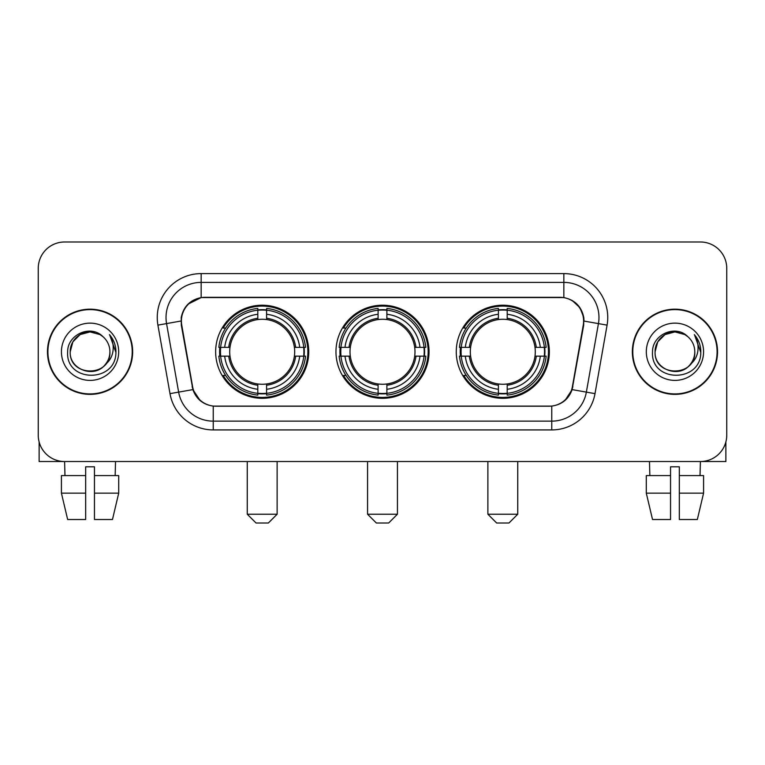 <?xml version="1.0" encoding="UTF-8"?>
<svg xmlns="http://www.w3.org/2000/svg" width="765" height="765" viewBox="0 0 765 765"><rect width="100%" height="100%" fill="white"/><g stroke="black" fill="none" stroke-linecap="round" stroke-linejoin="round"><path stroke-width="1.15" d="M335.959 351.766A46.541 46.541 0 0 0 382.5 398.307A46.541 46.541 0 0 0 429.041 351.766A46.541 46.541 0 0 0 382.5 305.216A46.541 46.541 0 0 0 335.959 351.766M456.265 351.766A46.541 46.541 0 0 0 502.815 398.307A46.541 46.541 0 0 0 549.356 351.766A46.541 46.541 0 0 0 502.815 305.216A46.541 46.541 0 0 0 456.265 351.766M215.644 351.766A46.541 46.541 0 0 0 262.185 398.307A46.541 46.541 0 0 0 308.735 351.766A46.541 46.541 0 0 0 262.185 305.216A46.541 46.541 0 0 0 215.644 351.766M181.391 321.023A23.715 23.715 0 0 0 181.754 325.144L192.598 386.621A23.715 23.715 0 0 0 215.95 406.215L549.05 406.215A23.715 23.715 0 0 0 572.402 386.621L583.246 325.144A23.715 23.715 0 0 0 559.894 297.317L205.106 297.317A23.715 23.715 0 0 0 181.391 321.023M219.823 356.155A42.591 42.591 0 0 1 219.823 347.377M460.444 356.155A42.591 42.591 0 0 1 460.444 347.377M340.138 356.155A42.591 42.591 0 0 1 340.138 347.377M47.468 351.766A42.591 42.591 0 0 0 90.06 394.358A42.591 42.591 0 0 0 132.651 351.766A42.591 42.591 0 0 0 90.06 309.175A42.591 42.591 0 0 0 47.468 351.766M632.349 351.766A42.591 42.591 0 0 0 674.94 394.358A42.591 42.591 0 0 0 717.532 351.766A42.591 42.591 0 0 0 674.94 309.175A42.591 42.591 0 0 0 632.349 351.766M181.219 317.513C183.495 306.526 190.141 299.88 201.157 297.575L563.843 297.575C574.85 299.87 581.496 306.516 583.781 317.513L583.685 325.144L572.115 389.605C568.653 399.148 561.864 404.656 551.766 406.1L213.234 406.1C203.155 404.675 196.376 399.167 192.885 389.605L181.315 325.144L181.219 317.513M187.951 304.202L201.157 297.575L201.157 282.39L563.843 282.39A35.123 35.123 0 0 1 598.44 323.614L586.363 392.11A35.123 35.123 0 0 1 551.766 421.142L213.234 421.142A35.123 35.123 0 0 1 178.637 392.11L166.56 323.614A35.123 35.123 0 0 1 201.157 282.39L201.157 273.602L563.843 273.602L563.843 297.575M572.191 300.492L579.937 307.702L583.781 317.513L584.049 321.08L607.085 325.135L595.007 393.64A43.911 43.911 0 0 1 551.766 429.92L213.234 429.92A43.911 43.911 0 0 1 169.993 393.64L157.915 325.135A43.911 43.911 0 0 1 201.157 273.602M215.51 406.215L213.234 406.1L213.234 429.92M551.766 429.92L551.766 406.1L549.49 406.215M595.007 393.64L572.115 389.605L565.029 400.411M200.124 400.544L192.885 389.605L169.993 393.64M572.842 386.621L572.698 387.367M192.302 387.367L192.158 386.621M157.915 325.135L180.951 321.023M726.75 268.333A26.345 26.345 0 0 0 700.405 241.989L64.595 241.989A26.345 26.345 0 0 0 38.25 268.333L38.25 435.189A26.345 26.345 0 0 0 64.595 461.534L700.405 461.534A26.345 26.345 0 0 0 726.75 435.189L726.75 268.333L726.75 435.189M38.25 268.333L38.25 435.189M700.405 241.989L64.595 241.989M64.977 475.591L64.595 461.534L700.405 461.534L700.023 475.591M132.221 351.766A42.151 42.151 0 0 0 90.06 309.615A42.151 42.151 0 0 0 47.908 351.766A42.151 42.151 0 0 0 90.06 393.918A42.151 42.151 0 0 0 132.221 351.766M103.065 336.772A19.852 19.852 0 0 1 109.911 351.766C111.126 377.365 69.003 377.365 70.217 351.766L72.876 341.84L80.143 334.573L90.06 331.914L99.986 334.573L103.065 336.772C90.882 324.006 67.435 334.515 67.655 351.766C65.427 382.404 115.104 383.208 115.907 353.248L115.945 351.766C115.869 345.254 113.708 339.536 109.452 334.611C112.685 339.928 113.832 345.646 112.876 351.766C111.948 356.968 109.414 361.223 105.274 364.513A19.852 19.852 0 0 0 109.911 351.766C111.126 377.365 69.003 377.365 70.217 351.766C69.911 339.459 82.563 329.103 94.755 332.479M105.274 364.513C94.736 378.752 69.185 369.648 70.217 351.766M61.429 351.766A28.63 28.63 0 0 0 90.06 380.396A28.63 28.63 0 0 0 118.69 351.766A28.63 28.63 0 0 0 90.06 323.136A28.63 28.63 0 0 0 61.429 351.766M109.644 334.831L115.936 352.512M39.13 441.941L39.13 461.534L140.999 461.534M61.42 475.591L61.42 493.148L67.655 519.502L61.42 493.148L61.42 475.591L85.67 475.591L85.67 466.803L94.458 466.803L94.458 475.591L118.709 475.591L118.709 493.148L112.474 519.502L118.709 493.148L94.458 493.148L94.458 475.591M115.534 461.534L115.152 475.591M85.67 475.591L85.67 519.502L67.655 519.502M61.42 493.148L85.67 493.148M112.474 519.502L94.458 519.502L94.458 493.148M717.092 351.766A42.151 42.151 0 0 0 674.94 309.615A42.151 42.151 0 0 0 632.779 351.766A42.151 42.151 0 0 0 674.94 393.918A42.151 42.151 0 0 0 717.092 351.766M687.936 336.772A19.852 19.852 0 0 1 694.783 351.766C695.997 377.365 653.874 377.365 655.089 351.766L657.747 341.84L665.015 334.573L674.94 331.914L684.857 334.573L687.936 336.772C675.763 324.006 652.306 334.515 652.526 351.766C650.298 382.404 699.975 383.208 700.778 353.248L700.817 351.766C700.75 345.254 698.579 339.536 694.324 334.611C697.565 339.928 698.703 345.646 697.747 351.766C696.819 356.968 694.285 361.223 690.145 364.513A19.852 19.852 0 0 0 694.783 351.766C695.997 377.365 653.874 377.365 655.089 351.766C654.783 339.459 667.434 329.103 679.626 332.479M690.145 364.513C679.607 378.752 654.056 369.648 655.089 351.766M646.31 351.766A28.63 28.63 0 0 0 674.94 380.396A28.63 28.63 0 0 0 703.571 351.766A28.63 28.63 0 0 0 674.94 323.136A28.63 28.63 0 0 0 646.31 351.766M694.515 334.831L700.807 352.512M268.333 523.011L256.046 523.011L247.258 514.233L277.121 514.233L268.333 523.011M266.583 393.334L266.583 395.103A43.557 43.557 0 0 0 305.522 356.155L303.762 356.155A41.798 41.798 0 0 1 266.583 393.334L266.583 389.27A37.762 37.762 0 0 0 299.698 356.155L294.382 356.155A32.493 32.493 0 0 0 266.583 319.569L266.583 310.188A41.798 41.798 0 0 1 303.762 347.377L305.522 347.377A43.557 43.557 0 0 0 266.583 308.429L266.583 310.188M220.616 356.155L218.847 356.155A43.557 43.557 0 0 0 257.795 395.103L257.795 393.334A41.798 41.798 0 0 1 220.616 356.155L224.681 356.155A37.762 37.762 0 0 0 257.795 389.27L257.795 383.963A32.493 32.493 0 0 0 294.382 356.155L295.682 356.155A33.775 33.775 0 0 1 266.583 385.254L266.583 389.27M257.795 310.188L257.795 308.429A43.557 43.557 0 0 0 218.847 347.377L220.616 347.377A41.798 41.798 0 0 1 257.795 310.188L257.795 314.262A37.762 37.762 0 0 0 224.681 347.377L229.997 347.377A32.493 32.493 0 0 0 257.795 383.963L257.795 385.254A33.775 33.775 0 0 1 228.697 356.155L224.681 356.155M220.703 356.155A41.712 41.712 0 0 1 220.703 347.377M266.583 310.284A41.712 41.712 0 0 0 257.795 310.284M303.667 347.377A41.712 41.712 0 0 1 303.667 356.155M303.762 347.377L299.698 347.377A37.762 37.762 0 0 0 266.583 314.262M299.698 356.155L303.762 356.155M257.795 389.27L257.795 393.334M294.382 347.377L299.698 347.377M266.583 384.011L266.583 385.254M257.795 383.963A32.493 32.493 0 0 1 229.997 356.155L228.697 356.155M266.583 393.248A41.712 41.712 0 0 1 257.795 393.248M224.681 347.377L220.616 347.377M257.795 319.512L257.795 314.262M266.583 319.569A32.493 32.493 0 0 0 229.997 347.377L228.697 347.377A33.775 33.775 0 0 1 257.795 318.269M266.583 319.512L266.583 318.269A33.775 33.775 0 0 1 295.682 347.377M225.646 328.051L223.16 328.051A45.67 45.67 0 0 1 307.855 351.766A45.67 45.67 0 0 1 223.16 375.472L225.646 375.472M388.649 523.011L376.351 523.011L367.573 514.233L397.427 514.233L388.649 523.011M386.889 393.334L386.889 395.103A43.557 43.557 0 0 0 425.837 356.155L424.068 356.155A41.798 41.798 0 0 1 386.889 393.334L386.889 389.27A37.762 37.762 0 0 0 420.004 356.155L414.697 356.155A32.493 32.493 0 0 0 386.889 319.569L386.889 310.188A41.798 41.798 0 0 1 424.068 347.377L425.837 347.377A43.557 43.557 0 0 0 386.889 308.429L386.889 310.188M340.932 356.155L339.163 356.155A43.557 43.557 0 0 0 378.111 395.103L378.111 393.334A41.798 41.798 0 0 1 340.932 356.155L344.996 356.155A37.762 37.762 0 0 0 378.111 389.27L378.111 383.963A32.493 32.493 0 0 0 414.697 356.155L415.988 356.155A33.775 33.775 0 0 1 386.889 385.254L386.889 389.27M378.111 310.188L378.111 308.429A43.557 43.557 0 0 0 339.163 347.377L340.932 347.377A41.798 41.798 0 0 1 378.111 310.188L378.111 314.262A37.762 37.762 0 0 0 344.996 347.377L350.303 347.377A32.493 32.493 0 0 0 378.111 383.963L378.111 385.254A33.775 33.775 0 0 1 349.012 356.155L344.996 356.155M341.018 356.155A41.712 41.712 0 0 1 341.018 347.377M386.889 310.284A41.712 41.712 0 0 0 378.111 310.284M423.982 347.377A41.712 41.712 0 0 1 423.982 356.155M424.068 347.377L420.004 347.377A37.762 37.762 0 0 0 386.889 314.262M420.004 356.155L424.068 356.155M378.111 389.27L378.111 393.334M414.697 347.377L420.004 347.377M386.889 384.011L386.889 385.254M378.111 383.963A32.493 32.493 0 0 1 350.303 356.155L349.012 356.155M386.889 393.248A41.712 41.712 0 0 1 378.111 393.248M344.996 347.377L340.932 347.377M378.111 319.512L378.111 314.262M386.889 319.569A32.493 32.493 0 0 0 350.303 347.377L349.012 347.377A33.775 33.775 0 0 1 378.111 318.269M386.889 319.512L386.889 318.269A33.775 33.775 0 0 1 415.988 347.377M345.962 328.051L343.475 328.051A45.67 45.67 0 0 1 428.171 351.766A45.67 45.67 0 0 1 343.475 375.472L345.962 375.472M508.955 523.011L496.667 523.011L487.879 514.233L517.742 514.233L508.955 523.011M507.205 393.334L507.205 395.103A43.557 43.557 0 0 0 546.153 356.155L544.384 356.155A41.798 41.798 0 0 1 507.205 393.334L507.205 389.27A37.762 37.762 0 0 0 540.319 356.155L535.003 356.155A32.493 32.493 0 0 0 507.205 319.569L507.205 310.188A41.798 41.798 0 0 1 544.384 347.377L546.153 347.377A43.557 43.557 0 0 0 507.205 308.429L507.205 310.188M461.238 356.155L459.478 356.155A43.557 43.557 0 0 0 498.417 395.103L498.417 393.334A41.798 41.798 0 0 1 461.238 356.155L465.302 356.155A37.762 37.762 0 0 0 498.417 389.27L498.417 383.963A32.493 32.493 0 0 0 535.003 356.155L536.303 356.155A33.775 33.775 0 0 1 507.205 385.254L507.205 389.27M498.417 310.188L498.417 308.429A43.557 43.557 0 0 0 459.478 347.377L461.238 347.377A41.798 41.798 0 0 1 498.417 310.188L498.417 314.262A37.762 37.762 0 0 0 465.302 347.377L470.618 347.377A32.493 32.493 0 0 0 498.417 383.963L498.417 385.254A33.775 33.775 0 0 1 469.318 356.155L465.302 356.155M461.333 356.155A41.712 41.712 0 0 1 461.333 347.377M507.205 310.284A41.712 41.712 0 0 0 498.417 310.284M544.298 347.377A41.712 41.712 0 0 1 544.298 356.155M544.384 347.377L540.319 347.377A37.762 37.762 0 0 0 507.205 314.262M540.319 356.155L544.384 356.155M498.417 389.27L498.417 393.334M535.003 347.377L540.319 347.377M507.205 384.011L507.205 385.254M498.417 383.963A32.493 32.493 0 0 1 470.618 356.155L469.318 356.155M507.205 393.248A41.712 41.712 0 0 1 498.417 393.248M465.302 347.377L461.238 347.377M498.417 319.512L498.417 314.262M507.205 319.569A32.493 32.493 0 0 0 470.618 347.377L469.318 347.377A33.775 33.775 0 0 1 498.417 318.269M507.205 319.512L507.205 318.269A33.775 33.775 0 0 1 536.303 347.377M466.277 328.051L463.781 328.051A45.67 45.67 0 0 1 548.476 351.766A45.67 45.67 0 0 1 463.781 375.472L466.277 375.472M725.87 441.941L725.87 461.534L624.001 461.534M670.542 475.591L670.542 493.148L646.291 493.148L652.526 519.502L646.291 493.148L646.291 475.591L670.542 475.591L670.542 466.803L679.33 466.803L679.33 475.591L703.58 475.591L703.58 493.148L697.345 519.502L703.58 493.148L679.33 493.148L679.33 475.591L679.33 519.502L697.345 519.502M670.542 493.148L670.542 519.502L652.526 519.502M649.466 461.534L649.848 475.591M563.843 273.602A43.911 43.911 0 0 1 607.085 325.135M166.56 323.614A35.123 35.123 0 0 1 166.024 317.513M266.583 383.963A32.493 32.493 0 0 0 294.382 356.155M257.795 393.64A42.104 42.104 0 0 0 266.583 393.64M304.068 356.155A42.104 42.104 0 0 0 304.068 347.377M266.583 309.882A42.104 42.104 0 0 0 257.795 309.882M386.889 383.963A32.493 32.493 0 0 0 414.697 356.155M378.111 393.64A42.104 42.104 0 0 0 386.889 393.64M424.374 356.155A42.104 42.104 0 0 0 424.374 347.377M386.889 309.882A42.104 42.104 0 0 0 378.111 309.882M507.205 383.963A32.493 32.493 0 0 0 535.003 356.155M498.417 393.64A42.104 42.104 0 0 0 507.205 393.64M544.69 356.155A42.104 42.104 0 0 0 544.69 347.377M507.205 309.882A42.104 42.104 0 0 0 498.417 309.882M277.121 461.534L277.121 514.233M247.258 461.534L247.258 514.233M397.427 461.534L397.427 514.233M367.573 461.534L367.573 514.233M517.742 461.534L517.742 514.233M487.879 461.534L487.879 514.233"/></g></svg>
